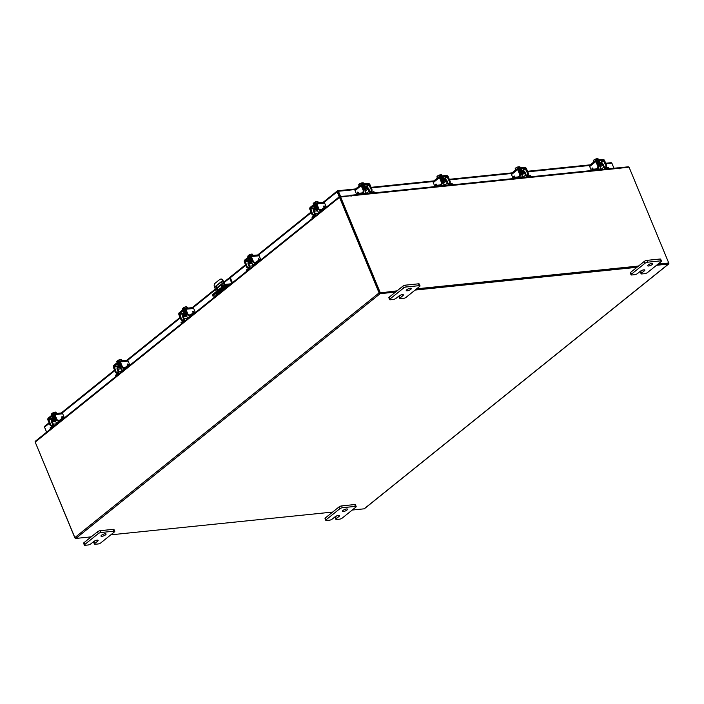 <?xml version="1.0" encoding="UTF-8"?>
<svg xmlns="http://www.w3.org/2000/svg" width="704" height="704" viewBox="0 0 704 704"><rect width="100%" height="100%" fill="white"/><g stroke="black" fill="none" stroke-linecap="round" stroke-linejoin="round"><path stroke-width="1.06" d="M231.783 283.237L229.68 278.159L230.49 278.071L232.417 282.726M229.654 284.953L226.873 285.234A1.716 0.51 157.5 0 0 224.629 286.167L213.127 295.407A1.716 0.51 157.5 0 0 212.802 295.944A1.716 0.51 157.5 0 0 213.391 296.085L216.172 295.794M212.802 295.944L212.397 294.967A1.716 0.51 -22.5 0 1 212.731 294.439L224.224 285.19A1.716 0.51 -22.5 0 1 226.477 284.266L231.097 283.791M217.017 288.341L222.077 284.266M223.978 282.744L229.68 278.159M217.131 293.427L217.466 294.228A1.434 0.959 -128.8 0 0 217.668 294.589A2.068 0.607 -22.5 0 1 216.049 294.615A2.068 0.607 -22.5 0 1 216.445 293.982L224.796 287.267A2.068 0.607 -22.5 0 1 226.591 286.352A2.068 0.607 -22.5 0 1 228.096 286.202M217.219 293.621A2.068 0.607 -22.5 0 1 216.735 293.753M227.128 286.211L225.843 287.241M223.379 285.868A0.686 0.466 -95.9 0 0 222.675 285.041A0.686 0.466 -95.9 0 0 222.834 286.308M223.194 285.12A0.686 0.466 -95.9 0 0 223.221 286M224.294 285.138L222.411 280.588A2.754 1.874 -95.9 0 0 220.546 279.127A2.754 1.874 -95.9 0 0 219.815 279.435L215.046 283.272A2.754 1.874 -95.9 0 0 214.465 286.986L216.348 291.526M226.081 287.822L225.632 286.748M224.831 284.803L223.062 280.526L222.411 280.588M217.466 294.228L225.412 287.83L225.095 287.056M217.466 290.629A0.686 0.466 84.1 0 1 217.158 290.286L215.776 286.942A0.686 0.466 84.1 0 1 215.917 286.026L221.091 281.855A0.686 0.466 84.1 0 1 221.734 282.146L222.244 283.36L221.531 287.364M215.917 286.026L221.584 281.917M216.559 285.956A0.686 0.466 -95.9 0 0 216.418 286.88L215.776 286.942M217.158 290.286L217.8 290.224L216.418 286.88M220.871 279.136A2.754 1.874 84.1 0 1 221.188 279.057A2.754 1.874 84.1 0 1 223.062 280.526M317.469 210.373A2.2 0.651 -22.5 0 1 316.518 210.214A2.2 0.651 -22.5 0 1 316.95 209.546A2.2 0.651 -22.5 0 1 318.085 208.868M318.93 212.3L319.194 212.925A0.66 0.44 51.2 0 0 319.273 212.784M312.374 218.161L311.995 217.237L312.374 218.161L314.794 216.216A2.042 1.382 -95.9 0 0 315.225 213.47L319.009 213.083M317.662 210.839L314.274 211.182L315.225 213.47M314.274 211.182A0.88 0.598 84.1 0 1 314.459 209.994L316.351 209.801M313.993 209.15A1.927 1.311 -95.9 0 0 313.676 211.666L314.618 213.954A0.994 0.678 84.1 0 1 314.406 215.292L311.995 217.237M320.892 209.977A0.994 0.678 84.1 0 0 321.147 209.871L323.567 207.926L326.445 207.09M319.669 210.074A2.042 1.382 -95.9 0 0 320.998 211.024A2.042 1.382 -95.9 0 0 321.534 210.795L323.946 208.85L323.567 207.926M324.914 208.331L323.946 208.85M317.126 206.545L313.958 209.088L314.459 209.994M314.345 210.012L317.504 207.469M316.043 206.932L316.897 205.999M316.747 205.63A2.754 0.818 157.5 0 0 315.26 206.501A2.754 0.818 157.5 0 0 314.732 207.346A2.754 0.818 157.5 0 0 315.867 207.548M316.545 205.146A2.754 0.818 157.5 0 0 315.058 206.017A2.754 0.818 157.5 0 0 314.53 206.862L314.732 207.346M320.514 211.587L318.234 212.221L320.514 211.587M315.929 201.705A2.411 0.713 157.5 0 0 314.222 202.532L314.846 202.277A2.781 0.827 -22.5 0 1 314.846 202.268L315.269 203.289L314.846 202.277L317.407 201.45L317.979 202.831M314.204 202.558L314.609 203.518L314.134 203.905L313.729 202.937L313.236 203.562L313.658 204.582L313.236 203.562L313.746 202.919A2.411 0.713 157.5 0 0 313.694 202.972A2.411 0.713 157.5 0 0 313.676 202.99L313.658 203.016M317.768 201.467L318.71 202.752M317.46 201.414L317.566 201.423A2.411 0.713 157.5 0 0 317.46 201.414A2.411 0.713 157.5 0 0 316.166 201.634M314.336 202.858L313.746 202.919M316.298 205.26A1.549 0.458 157.5 0 0 314.318 206.087A1.549 0.458 157.5 0 0 314.019 206.571A1.549 0.458 157.5 0 0 314.512 206.694M318.956 212.353L319.062 212.265A0.66 0.44 51.2 0 0 319.871 211.974M324.544 207.398L323.91 206.738A0.66 0.44 51.2 0 0 323.717 206.571M324.13 207.574L323.734 206.633A0.66 0.44 -128.8 0 1 324.518 206.246L323.91 206.738M319.634 210.074A1.382 0.924 -128.8 0 1 318.129 208.965L318.727 208.481A1.382 0.924 51.2 0 0 320.241 209.59L319.634 210.074L320.716 209.968M318.727 208.481L316.835 203.905A1.602 1.082 -95.9 0 0 315.753 203.06A1.602 1.082 -95.9 0 0 315.33 203.236L310.244 207.328A1.602 1.082 -95.9 0 0 309.901 209.484L311.802 214.051L312.4 213.567L310.622 208.252L315.858 204.098L318.129 208.965M312.4 213.567A1.382 0.924 51.2 0 0 313.914 214.676L315.436 214.526M315.753 203.06L323.558 202.259A1.602 1.082 84.1 0 1 324.641 203.104L326.172 206.791A0.66 0.44 -128.8 0 1 326.225 207.117M314.978 205.682L315.506 205.63M325.415 207.196A0.66 0.44 -128.8 0 1 325.389 207.178L324.518 206.246M313.914 214.676L313.306 215.169L314.609 215.037M313.306 215.169A1.382 0.924 -128.8 0 1 311.802 214.051M320.241 209.59L321.675 209.44M598.479 165.95A2.2 0.651 -22.5 0 1 599.702 165.642A2.2 0.651 -22.5 0 1 600.468 165.818A2.2 0.651 -22.5 0 1 599.905 166.602M600.442 169.629L600.186 169.022M591.316 170.562L593.947 169.136L594.326 170.06L597.388 169.743A2.042 1.373 51.2 0 0 597.916 169.532A2.042 1.373 51.2 0 0 598.18 167.93M597.265 168.714A0.994 0.669 -128.8 0 1 597.001 168.819L593.947 169.136M594.326 170.06L593.287 170.359M601.506 163.293A1.927 1.294 51.2 0 1 603.495 164.859L604.446 167.138A0.994 0.669 -128.8 0 0 605.528 167.939L608.59 167.631L609.435 168.661L608.59 167.631M600.723 169.602L603.68 167.218L602.738 164.938L600.09 167.059M603.68 167.218A2.042 1.373 51.2 0 0 605.915 168.863L608.969 168.555M597.898 164.551L601.77 164.226A0.88 0.59 -128.8 0 1 602.738 164.938M601.867 164.146L601.48 163.222L597.52 163.627M597.291 163.082L598.479 163.161M599.042 163.469A2.754 0.818 157.5 0 0 599.702 162.527A2.754 0.818 157.5 0 0 598.752 162.298A2.754 0.818 157.5 0 0 597.133 162.712M599.702 162.527L599.5 162.043A2.754 0.818 157.5 0 0 598.55 161.814A2.754 0.818 157.5 0 0 596.939 162.228M598.602 169.62L600.67 168.45L598.602 169.62M597.397 158.708L597.344 158.699A2.411 0.713 157.5 0 0 597.344 158.699A2.411 0.713 157.5 0 0 597.282 158.699L598.092 158.805L598.506 159.808L598.092 158.805L597.309 158.699L597.705 159.667L597.106 159.729L596.702 158.761L596.059 159.007L596.482 160.019L596.059 159.007L594.889 159.377L593.657 160.23L594.229 161.63M593.639 162.105L593.402 160.503M597.282 158.699L596.825 159.069M596.702 158.761L596.675 158.761A2.411 0.713 157.5 0 0 594.889 159.377M594.669 159.491A2.411 0.713 157.5 0 0 593.578 160.266A2.411 0.713 157.5 0 0 593.534 160.31M599.403 161.92A1.549 0.458 157.5 0 0 599.667 161.471A1.549 0.458 157.5 0 0 599.13 161.348A1.549 0.458 157.5 0 0 597.142 162.149M605.466 167.156A1.382 0.933 -95.9 0 0 605.757 165.299L606.522 165.22A1.382 0.933 84.1 0 1 606.232 167.077L604.27 168.115M606.522 165.22L604.63 160.653A1.602 1.074 51.2 0 0 602.879 159.359L596.438 160.019A1.602 1.074 51.2 0 0 596.024 160.186A1.602 1.074 51.2 0 0 595.857 161.55L597.749 166.118L598.514 166.038L596.675 161.005L603.258 160.283L605.757 165.299M599.782 169.699A0.66 0.449 -95.9 0 0 600.054 169.11L600.213 169.083M598.514 166.038A1.382 0.933 84.1 0 1 598.224 167.895L597.37 168.582M592.812 168.291A0.66 0.449 -95.9 0 0 592.777 168.564L592.803 169.488M595.857 161.55L589.688 166.514L591.219 170.201A0.66 0.449 84.1 0 0 591.422 170.482M589.688 166.514A1.602 1.074 -128.8 0 1 589.855 165.15L596.024 160.186M592.046 169.919L592.011 168.643A0.66 0.449 84.1 0 1 592.847 168.362L593.234 169.303M598.224 167.895L596.323 168.89M597.458 167.974A1.382 0.933 -95.9 0 0 597.749 166.118M606.232 167.077L605.211 167.895M363.836 190.045A2.2 0.651 -22.5 0 1 365.068 189.737A2.2 0.651 -22.5 0 1 365.834 189.913A2.2 0.651 -22.5 0 1 365.262 190.696M365.798 193.723L365.552 193.116M356.682 194.656L359.304 193.222L359.691 194.146L362.745 193.838A2.042 1.373 51.2 0 0 363.282 193.626A2.042 1.373 51.2 0 0 363.546 192.025M362.622 192.808A0.994 0.669 -128.8 0 1 362.366 192.914L359.304 193.222M359.691 194.146L358.653 194.454M366.872 187.387A1.927 1.294 51.2 0 1 368.861 188.945L369.811 191.233A0.994 0.669 -128.8 0 0 370.894 192.034L373.956 191.726L374.792 192.755L373.956 191.726M366.08 193.697L369.046 191.312L368.095 189.024L365.455 191.154M369.046 191.312A2.042 1.373 51.2 0 0 371.281 192.958L374.334 192.65M363.264 188.646L367.127 188.32A0.88 0.59 -128.8 0 1 368.095 189.024M367.224 188.241L366.846 187.317L362.877 187.722M362.648 187.176L363.836 187.255M364.408 187.563A2.754 0.818 157.5 0 0 365.068 186.622A2.754 0.818 157.5 0 0 364.109 186.393A2.754 0.818 157.5 0 0 362.498 186.806M365.068 186.622L364.866 186.138A2.754 0.818 157.5 0 0 363.906 185.909A2.754 0.818 157.5 0 0 362.296 186.322M363.959 193.714L366.027 192.544L363.959 193.714M362.727 182.794A2.411 0.713 157.5 0 0 362.71 182.794L363.458 182.89A2.781 0.827 -22.5 0 1 363.458 182.899L363.871 183.902L363.458 182.89L362.674 182.794L363.07 183.762L362.463 183.823L362.067 182.855L361.425 183.102L361.838 184.114L361.425 183.102L359.014 184.325L359.594 185.715M358.996 186.199L358.767 184.598M362.067 182.855L362.041 182.855A2.411 0.713 157.5 0 0 360.254 183.471M362.648 182.794L362.19 183.163M360.034 183.586A2.411 0.713 157.5 0 0 358.943 184.351A2.411 0.713 157.5 0 0 358.899 184.404M364.769 186.014A1.549 0.458 157.5 0 0 365.033 185.566A1.549 0.458 157.5 0 0 364.496 185.442A1.549 0.458 157.5 0 0 362.507 186.243M370.832 191.25A1.382 0.933 -95.9 0 0 371.122 189.394L371.888 189.314A1.382 0.933 84.1 0 1 371.598 191.171L369.635 192.21M371.888 189.314L369.996 184.738A1.602 1.074 51.2 0 0 368.245 183.454L361.803 184.114A1.602 1.074 51.2 0 0 361.39 184.281A1.602 1.074 51.2 0 0 361.222 185.645L363.114 190.212L363.88 190.133L362.041 185.09L368.623 184.378L371.122 189.394M365.147 193.794A0.66 0.449 -95.9 0 0 365.42 193.195L365.578 193.178M363.88 190.133A1.382 0.933 84.1 0 1 363.59 191.99L362.736 192.676M358.178 192.386A0.66 0.449 -95.9 0 0 358.142 192.658L358.169 193.582M361.222 185.645L355.054 190.608L356.576 194.295A0.66 0.449 84.1 0 0 356.787 194.577M355.054 190.608A1.602 1.074 -128.8 0 1 355.221 189.244L361.39 184.281M357.412 194.014L357.377 192.738A0.66 0.449 84.1 0 1 358.213 192.456L358.6 193.398M363.59 191.99L361.689 192.984M362.824 192.069A1.382 0.933 -95.9 0 0 363.114 190.212M371.598 191.171L370.568 191.99M340.525 196.346L338.43 191.268L337.506 190.863L338.43 191.268L337.806 191.594L337.506 190.863L337.146 191.796L337.744 191.734L339.698 196.451M337.506 190.863L337.146 191.796L324.025 202.356M339.918 196.407L337.894 191.585M49.28 423.333L44.546 427.152L44.889 426.228L44.546 427.152L46.622 432.168M339.222 196.821L337.146 191.796M605.933 163.803L611.873 163.196L610.966 162.791L611.873 163.196L613.967 168.238M44.695 427.53L46.614 432.168M395.534 292.09L380.142 293.665A0.968 0.651 51.2 0 1 379.086 292.89L339.504 197.34L35.2 442.103A0.968 0.651 -128.8 0 1 35.297 441.276L339.61 196.513A0.968 0.651 51.2 0 1 339.856 196.407L349.782 195.818M618.332 167.869L628.162 166.804A0.968 0.651 51.2 0 1 628.936 167.156M379.685 292.829L340.12 197.155M35.2 442.103L74.782 537.654A0.968 0.651 -128.8 0 0 75.838 538.428L91.23 536.853M658.09 264.035L668.8 263.138A0.968 0.651 51.2 0 1 668.703 263.965L364.39 508.728A0.968 0.651 -128.8 0 1 364.144 508.825L352.229 510.048M332.658 512.063L110.801 534.838M415.105 290.074L636.962 267.3M656.533 265.285L668.448 264.062A0.968 0.651 51.2 0 0 668.703 263.965M379.843 292.943L397.091 290.84M416.178 289.212L638.044 266.429L416.178 289.212M617.822 167.93A0.968 0.66 84.1 0 1 618.728 168.335L629.042 167.138L668.73 262.944L657.615 264.422L668.184 263.322M339.61 196.513A0.968 0.651 51.2 0 0 339.504 197.34M35.279 442.288L75.064 538.085M379.738 292.952L340.058 197.146L350.592 195.73L351.076 196.363L350.944 195.826A0.968 0.66 -95.9 0 0 350.038 195.422L349.73 195.677M350.944 195.826L618.728 168.335L619.159 168.837L618.974 168.177M340.534 196.768L380.213 292.574M416.654 288.825L638.519 266.05M55.537 421.054A2.2 0.651 -22.5 0 1 54.586 420.904A2.2 0.651 -22.5 0 1 55.009 420.226A2.2 0.651 -22.5 0 1 56.153 419.549M56.998 422.981L57.262 423.614M50.442 428.842L50.054 427.918L50.442 428.842L52.853 426.897A2.042 1.382 -95.9 0 0 53.284 424.151L57.068 423.764M55.73 421.52L52.342 421.863L53.284 424.151M52.342 421.863A0.88 0.598 84.1 0 1 52.527 420.675L54.41 420.482M52.052 419.839A1.927 1.311 -95.9 0 0 51.735 422.356L52.686 424.635A0.994 0.678 84.1 0 1 52.474 425.973L50.054 427.918M58.951 420.666A0.994 0.678 84.1 0 0 59.215 420.552L61.635 418.607L64.513 417.78M57.737 420.754A2.042 1.382 -95.9 0 0 59.057 421.705A2.042 1.382 -95.9 0 0 59.602 421.476L62.014 419.531L61.635 418.607M62.973 419.012L62.014 419.531M55.185 417.226L52.026 419.769L52.527 420.675M52.404 420.693L55.572 418.15M54.111 417.613L54.965 416.68M54.815 416.319A2.754 0.818 157.5 0 0 53.328 417.182A2.754 0.818 157.5 0 0 52.791 418.035A2.754 0.818 157.5 0 0 53.935 418.229M54.613 415.835A2.754 0.818 157.5 0 0 53.126 416.698A2.754 0.818 157.5 0 0 52.589 417.542L52.791 418.035M58.582 422.268L56.302 422.902L58.582 422.268M53.328 413.978L52.906 412.958A2.781 0.827 -22.5 0 1 52.914 412.958L55.475 412.13L56.047 413.512M52.914 412.958L53.328 413.97M52.906 412.958L52.272 413.239L52.677 414.207L52.193 414.586L51.797 413.626L51.304 414.251L51.726 415.263L51.304 414.251L51.814 413.6A2.411 0.713 157.5 0 0 51.762 413.662A2.411 0.713 157.5 0 0 51.744 413.679L51.762 413.662M55.827 412.157L56.778 413.442M53.997 412.394A2.411 0.713 157.5 0 0 52.29 413.222L52.272 413.239M55.528 412.104L55.634 412.104A2.411 0.713 157.5 0 0 55.528 412.104A2.411 0.713 157.5 0 0 54.226 412.315M52.395 413.547L51.814 413.6M54.366 415.941A1.549 0.458 157.5 0 0 52.386 416.777A1.549 0.458 157.5 0 0 52.087 417.252A1.549 0.458 157.5 0 0 52.58 417.384M57.024 423.034L57.13 422.954A0.66 0.44 51.2 0 0 57.939 422.655M62.603 418.088L61.978 417.419A0.66 0.44 51.2 0 0 61.785 417.261M62.198 418.264L61.802 417.314A0.66 0.44 -128.8 0 1 62.586 416.935L61.978 417.419M57.702 420.763A1.382 0.924 -128.8 0 1 56.188 419.646L56.795 419.162A1.382 0.924 51.2 0 0 58.309 420.27L57.702 420.763L58.784 420.649M56.795 419.162L54.903 414.594A1.602 1.082 -95.9 0 0 53.821 413.741A1.602 1.082 -95.9 0 0 53.398 413.926L48.312 418.018A1.602 1.082 -95.9 0 0 47.969 420.165L49.861 424.741L50.468 424.248L48.69 418.942L53.926 414.788L56.188 419.646M50.468 424.248A1.382 0.924 51.2 0 0 51.973 425.366L53.504 425.207M53.821 413.741L61.626 412.94A1.602 1.082 84.1 0 1 62.709 413.785L64.24 417.481A0.66 0.44 -128.8 0 1 64.293 417.798M53.038 416.372L53.574 416.319M57.842 423.13L57.253 423.606A0.66 0.44 51.2 0 0 57.341 423.465M63.474 417.886A0.66 0.44 -128.8 0 1 63.457 417.859L62.586 416.935M51.973 425.366L51.374 425.85L52.677 425.718M51.374 425.85A1.382 0.924 -128.8 0 1 49.861 424.741M58.309 420.27L59.743 420.13M410.802 289.3A2.754 0.818 -22.5 0 1 408.091 290.611A2.754 0.818 -22.5 0 1 406.243 290.567A2.754 0.818 -22.5 0 1 406.78 289.714A2.754 0.818 -22.5 0 1 409.482 288.411A2.754 0.818 -22.5 0 1 411.33 288.455A2.754 0.818 -22.5 0 1 410.802 289.3M400.083 297.924A2.094 0.616 157.5 0 0 399.678 298.566L398.922 296.736A2.094 0.616 -22.5 0 1 399.326 296.094L400.083 297.924L402.846 295.698A2.754 0.818 157.5 0 0 403.383 294.853A2.754 0.818 157.5 0 0 401.526 294.8A2.754 0.818 157.5 0 0 398.825 296.111L396.062 298.338A2.094 0.616 157.5 0 1 393.325 299.464L390.342 299.772A2.094 0.616 157.5 0 1 389.62 299.596L388.863 297.774A2.094 0.616 -22.5 0 1 389.268 297.123L402.75 286.282A2.094 0.616 -22.5 0 1 405.486 285.155L418.528 283.818A2.094 0.616 -22.5 0 1 419.25 283.985L420.006 285.815A2.094 0.616 157.5 0 0 419.285 285.648L418.528 283.818M405.486 285.155L406.243 286.986L419.285 285.648M389.268 297.123L390.025 298.954L403.506 288.112L402.75 286.282M420.006 285.815A2.094 0.616 157.5 0 1 419.602 286.458L406.12 297.299A2.094 0.616 157.5 0 1 403.383 298.434L400.409 298.734A2.094 0.616 157.5 0 1 399.678 298.566M406.243 286.986A2.094 0.616 157.5 0 0 403.506 288.112M390.025 298.954A2.094 0.616 157.5 0 0 389.62 299.596M399.326 296.094L400.47 295.178M105.547 534.829A2.754 0.818 -22.5 0 1 102.837 536.14A2.754 0.818 -22.5 0 1 100.989 536.096A2.754 0.818 -22.5 0 1 101.517 535.242A2.754 0.818 -22.5 0 1 104.227 533.94A2.754 0.818 -22.5 0 1 106.075 533.984A2.754 0.818 -22.5 0 1 105.547 534.829M94.829 543.453A2.094 0.616 157.5 0 0 94.424 544.095L93.667 542.265A2.094 0.616 -22.5 0 1 94.072 541.622L94.829 543.453L97.592 541.226A2.754 0.818 157.5 0 0 98.129 540.382A2.754 0.818 157.5 0 0 96.272 540.329A2.754 0.818 157.5 0 0 93.57 541.64L90.807 543.866A2.094 0.616 157.5 0 1 88.07 544.993L85.087 545.301A2.094 0.616 157.5 0 1 84.366 545.125L83.609 543.303A2.094 0.616 -22.5 0 1 84.014 542.652L97.495 531.81A2.094 0.616 -22.5 0 1 100.232 530.684L113.265 529.346A2.094 0.616 -22.5 0 1 113.995 529.514L114.752 531.344A2.094 0.616 157.5 0 0 114.022 531.168L113.265 529.346M100.232 530.684L100.989 532.514L114.022 531.168M84.014 542.652L84.77 544.482L98.252 533.641L97.495 531.81M114.752 531.344A2.094 0.616 157.5 0 1 114.347 531.986L100.866 542.828A2.094 0.616 157.5 0 1 98.129 543.963L95.146 544.262A2.094 0.616 157.5 0 1 94.424 544.095M100.989 532.514A2.094 0.616 157.5 0 0 98.252 533.641M84.77 544.482A2.094 0.616 157.5 0 0 84.366 545.125M94.072 541.622L95.216 540.707M652.23 264.51A2.754 0.818 -22.5 0 1 649.528 265.822A2.754 0.818 -22.5 0 1 647.671 265.778A2.754 0.818 -22.5 0 1 648.208 264.924A2.754 0.818 -22.5 0 1 650.91 263.622A2.754 0.818 -22.5 0 1 652.766 263.666A2.754 0.818 -22.5 0 1 652.23 264.51M641.511 273.134A2.094 0.616 157.5 0 0 641.106 273.777L640.35 271.946A2.094 0.616 -22.5 0 1 640.754 271.304L641.511 273.134L644.283 270.908A2.754 0.818 157.5 0 0 644.811 270.063A2.754 0.818 157.5 0 0 642.963 270.01A2.754 0.818 157.5 0 0 640.253 271.322L637.49 273.548A2.094 0.616 157.5 0 1 634.753 274.674L631.778 274.982A2.094 0.616 157.5 0 1 631.048 274.806L630.291 272.985A2.094 0.616 -22.5 0 1 630.696 272.334L644.178 261.492A2.094 0.616 -22.5 0 1 646.914 260.366L659.956 259.028A2.094 0.616 -22.5 0 1 660.678 259.195L661.434 261.026A2.094 0.616 157.5 0 0 660.713 260.85L659.956 259.028M646.914 260.366L647.671 262.196L660.713 260.85M630.696 272.334L631.453 274.164L644.934 263.322L644.178 261.492M661.434 261.026A2.094 0.616 157.5 0 1 661.03 261.668L647.548 272.51A2.094 0.616 157.5 0 1 644.811 273.645L641.837 273.944A2.094 0.616 157.5 0 1 641.106 273.777M647.671 262.196A2.094 0.616 157.5 0 0 644.934 263.322M631.453 274.164A2.094 0.616 157.5 0 0 631.048 274.806M640.754 271.304L641.898 270.389M346.975 510.039A2.754 0.818 -22.5 0 1 344.265 511.35A2.754 0.818 -22.5 0 1 342.417 511.298A2.754 0.818 -22.5 0 1 342.954 510.453A2.754 0.818 -22.5 0 1 345.655 509.15A2.754 0.818 -22.5 0 1 347.503 509.194A2.754 0.818 -22.5 0 1 346.975 510.039M336.257 518.663A2.094 0.616 157.5 0 0 335.852 519.306L335.095 517.475A2.094 0.616 -22.5 0 1 335.5 516.833L336.257 518.663L339.02 516.437A2.754 0.818 157.5 0 0 339.557 515.583A2.754 0.818 157.5 0 0 337.709 515.539A2.754 0.818 157.5 0 0 334.998 516.85L332.235 519.077A2.094 0.616 157.5 0 1 329.498 520.203L326.515 520.511A2.094 0.616 157.5 0 1 325.794 520.335L325.037 518.505A2.094 0.616 -22.5 0 1 325.442 517.862L338.923 507.021A2.094 0.616 -22.5 0 1 341.66 505.894L354.702 504.557A2.094 0.616 -22.5 0 1 355.423 504.724L356.18 506.554A2.094 0.616 157.5 0 0 355.458 506.378L354.702 504.557M341.66 505.894L342.417 507.716L355.458 506.378M325.442 517.862L326.198 519.693L339.68 508.851L338.923 507.021M356.18 506.554A2.094 0.616 157.5 0 1 355.775 507.197L342.294 518.038A2.094 0.616 157.5 0 1 339.557 519.165L336.582 519.473A2.094 0.616 157.5 0 1 335.852 519.306M342.417 507.716A2.094 0.616 157.5 0 0 339.68 508.851M326.198 519.693A2.094 0.616 157.5 0 0 325.794 520.335M335.5 516.833L336.644 515.918M442.059 182.01A2.2 0.651 -22.5 0 1 443.291 181.702A2.2 0.651 -22.5 0 1 444.057 181.887A2.2 0.651 -22.5 0 1 443.485 182.662M444.022 185.689L443.775 185.09M434.905 186.63L437.527 185.196L437.914 186.12L440.968 185.803A2.042 1.373 51.2 0 0 441.505 185.592A2.042 1.373 51.2 0 0 441.769 183.99M440.845 184.774A0.994 0.669 -128.8 0 1 440.59 184.879L437.527 185.196M437.914 186.12L436.876 186.428M445.095 179.353A1.927 1.294 51.2 0 1 447.084 180.919L448.034 183.198A0.994 0.669 -128.8 0 0 449.117 183.999L452.179 183.691L453.015 184.721L452.179 183.691M444.303 185.662L447.269 183.278L446.318 180.998L443.678 183.119M447.269 183.278A2.042 1.373 51.2 0 0 449.504 184.923L452.558 184.615M441.487 180.611L445.35 180.286A0.88 0.59 -128.8 0 1 446.318 180.998M445.447 180.206L445.069 179.282L441.1 179.687M440.871 179.142L442.059 179.221M442.631 179.529A2.754 0.818 157.5 0 0 443.291 178.587A2.754 0.818 157.5 0 0 442.332 178.367A2.754 0.818 157.5 0 0 440.722 178.772M443.291 178.587L443.089 178.103A2.754 0.818 157.5 0 0 442.13 177.874A2.754 0.818 157.5 0 0 440.519 178.288M442.182 185.68L444.25 184.51L442.182 185.68M440.933 174.768L440.977 174.768A2.411 0.713 157.5 0 0 440.933 174.768A2.411 0.713 157.5 0 0 440.871 174.759L441.681 174.865L442.094 175.868L441.681 174.865L440.898 174.768L441.294 175.727L440.686 175.789L440.29 174.83L439.648 175.067L440.062 176.079L439.648 175.067L438.478 175.437L437.237 176.29L437.818 177.69M437.219 178.165L436.99 176.563M440.871 174.759L440.414 175.129M440.29 174.83L440.264 174.821A2.411 0.713 157.5 0 0 438.478 175.437M438.258 175.551A2.411 0.713 157.5 0 0 437.166 176.326A2.411 0.713 157.5 0 0 437.122 176.37M442.992 177.98A1.549 0.458 157.5 0 0 443.256 177.531A1.549 0.458 157.5 0 0 442.719 177.408A1.549 0.458 157.5 0 0 440.73 178.218M449.055 183.216A1.382 0.933 -95.9 0 0 449.346 181.359L450.111 181.28A1.382 0.933 84.1 0 1 449.821 183.137L447.858 184.175M450.111 181.28L448.219 176.713A1.602 1.074 51.2 0 0 446.468 175.419L440.026 176.079A1.602 1.074 51.2 0 0 439.613 176.246A1.602 1.074 51.2 0 0 439.446 177.61L441.338 182.186L442.103 182.107L440.264 177.065L446.846 176.343L449.346 181.359M443.37 185.759A0.66 0.449 -95.9 0 0 443.643 185.17L443.802 185.143M442.103 182.107A1.382 0.933 84.1 0 1 441.813 183.955L440.959 184.642M436.401 184.351A0.66 0.449 -95.9 0 0 436.366 184.624L436.392 185.548M439.446 177.61L433.277 182.574L434.799 186.261A0.66 0.449 84.1 0 0 435.01 186.542M433.277 182.574A1.602 1.074 -128.8 0 1 433.444 181.21L439.613 176.246M435.635 185.979L435.6 184.703A0.66 0.449 84.1 0 1 436.436 184.422L436.823 185.363M441.813 183.955L439.912 184.95M441.047 184.034A1.382 0.933 -95.9 0 0 441.338 182.186M449.821 183.137L448.791 183.955M520.282 173.976A2.2 0.651 -22.5 0 1 521.514 173.668A2.2 0.651 -22.5 0 1 522.28 173.853A2.2 0.651 -22.5 0 1 521.708 174.636M522.245 177.654L521.998 177.056M513.128 178.596L515.75 177.162L516.138 178.086L519.191 177.769A2.042 1.373 51.2 0 0 519.728 177.558A2.042 1.373 51.2 0 0 519.992 175.965M519.068 176.748A0.994 0.669 -128.8 0 1 518.813 176.845L515.75 177.162M516.138 178.086L515.099 178.394M523.318 171.318A1.927 1.294 51.2 0 1 525.307 172.885L526.258 175.173A0.994 0.669 -128.8 0 0 527.34 175.974L530.402 175.657L531.238 176.686L530.402 175.657M522.526 177.628L525.492 175.252L524.542 172.964L521.902 175.085M525.492 175.252A2.042 1.373 51.2 0 0 527.727 176.898L530.781 176.581M519.71 172.586L523.574 172.251A0.88 0.59 -128.8 0 1 524.542 172.964M523.67 172.172L523.292 171.248L519.323 171.662M519.094 171.107L520.282 171.186M520.854 171.503A2.754 0.818 157.5 0 0 521.514 170.553A2.754 0.818 157.5 0 0 520.555 170.333A2.754 0.818 157.5 0 0 518.945 170.746M521.514 170.553L521.312 170.069A2.754 0.818 157.5 0 0 520.353 169.84A2.754 0.818 157.5 0 0 518.742 170.254M520.406 177.646L522.474 176.484L520.406 177.646M519.2 166.734L519.156 166.734A2.411 0.713 157.5 0 0 519.156 166.734A2.411 0.713 157.5 0 0 519.094 166.734L519.904 166.83L520.318 167.834L519.904 166.83L519.121 166.734L519.517 167.702L518.91 167.763L518.514 166.795L517.871 167.042L518.285 168.045L517.871 167.042L516.701 167.411L515.46 168.265L516.041 169.655M515.442 170.139L515.214 168.538M519.094 166.734L518.637 167.094M518.514 166.795L518.487 166.795A2.411 0.713 157.5 0 0 516.701 167.411M516.481 167.517A2.411 0.713 157.5 0 0 515.39 168.291A2.411 0.713 157.5 0 0 515.346 168.344L515.39 168.291M521.215 169.946A1.549 0.458 157.5 0 0 521.479 169.497A1.549 0.458 157.5 0 0 520.942 169.374A1.549 0.458 157.5 0 0 518.954 170.183M527.278 175.182A1.382 0.933 -95.9 0 0 527.569 173.325L528.334 173.246A1.382 0.933 84.1 0 1 528.044 175.102L526.082 176.15M528.334 173.246L526.442 168.678A1.602 1.074 51.2 0 0 524.691 167.385L518.25 168.045A1.602 1.074 51.2 0 0 517.836 168.212A1.602 1.074 51.2 0 0 517.669 169.576L519.561 174.152L520.326 174.073L518.487 169.03L525.07 168.309L527.569 173.325M521.594 177.725A0.66 0.449 -95.9 0 0 521.866 177.135L522.025 177.109M520.326 174.073A1.382 0.933 84.1 0 1 520.036 175.93L519.182 176.607M514.624 176.317A0.66 0.449 -95.9 0 0 514.589 176.598L514.615 177.514M517.669 169.576L511.5 174.539L513.022 178.226A0.66 0.449 84.1 0 0 513.234 178.508M511.5 174.539A1.602 1.074 -128.8 0 1 511.667 173.175L517.836 168.212M513.858 177.945L513.823 176.678A0.66 0.449 84.1 0 1 514.659 176.396L515.046 177.338M520.036 175.93L518.135 176.915M519.27 176.009A1.382 0.933 -95.9 0 0 519.561 174.152M528.044 175.102L527.014 175.93M121.026 368.386A2.2 0.651 -22.5 0 1 120.076 368.227A2.2 0.651 -22.5 0 1 120.498 367.55A2.2 0.651 -22.5 0 1 121.642 366.881M122.487 370.304L122.742 370.938A0.66 0.44 51.2 0 0 122.83 370.788M115.931 376.165L115.544 375.241L115.931 376.165L118.342 374.22A2.042 1.382 -95.9 0 0 118.774 371.474L122.558 371.087M121.22 368.843L117.832 369.195L118.774 371.474M117.832 369.195A0.88 0.598 84.1 0 1 118.017 368.007L119.9 367.814M117.542 367.162A1.927 1.311 -95.9 0 0 117.225 369.679L118.175 371.967A0.994 0.678 84.1 0 1 117.964 373.296L115.544 375.241M124.441 367.99A0.994 0.678 84.1 0 0 124.705 367.875L127.116 365.93L130.002 365.103M123.226 368.086A2.042 1.382 -95.9 0 0 124.546 369.028A2.042 1.382 -95.9 0 0 125.083 368.799L127.503 366.854L127.116 365.93M128.462 366.344L127.503 366.854M120.674 364.549L117.515 367.092L118.017 368.007M117.894 368.016L121.053 365.473M119.601 364.936L120.446 364.012M120.296 363.642A2.754 0.818 157.5 0 0 118.818 364.514A2.754 0.818 157.5 0 0 118.281 365.358A2.754 0.818 157.5 0 0 119.416 365.561M120.094 363.158A2.754 0.818 157.5 0 0 118.615 364.021A2.754 0.818 157.5 0 0 118.078 364.874L118.281 365.358M124.071 369.6L121.792 370.225L124.071 369.6M119.486 359.718A2.411 0.713 157.5 0 0 117.779 360.545L118.395 360.281L118.818 361.302L118.395 360.281L120.956 359.454L121.528 360.844M117.762 360.562L118.158 361.53L117.682 361.918L117.286 360.95L116.794 361.574L117.216 362.595L116.794 361.574L117.304 360.932A2.411 0.713 157.5 0 0 117.242 360.985A2.411 0.713 157.5 0 0 117.234 361.002L117.242 360.985M121.317 359.48L122.267 360.765M121.079 359.427A2.411 0.713 157.5 0 0 121.009 359.427A2.411 0.713 157.5 0 0 119.715 359.647M117.885 360.87L117.304 360.932M119.856 363.273A1.549 0.458 157.5 0 0 117.876 364.1A1.549 0.458 157.5 0 0 117.577 364.575A1.549 0.458 157.5 0 0 118.07 364.707M122.505 370.366L122.619 370.278A0.66 0.44 51.2 0 0 123.429 369.987M128.093 365.411L127.468 364.742A0.66 0.44 51.2 0 0 127.266 364.584M127.679 365.587L127.292 364.646A0.66 0.44 -128.8 0 1 128.066 364.258L127.468 364.742M123.191 368.086A1.382 0.924 -128.8 0 1 121.678 366.978L122.285 366.485A1.382 0.924 51.2 0 0 123.79 367.602L123.191 368.086L124.274 367.972M122.285 366.485L120.393 361.918A1.602 1.082 -95.9 0 0 119.302 361.073A1.602 1.082 -95.9 0 0 118.879 361.249L113.793 365.341A1.602 1.082 -95.9 0 0 113.458 367.497L115.35 372.064L115.958 371.58L114.18 366.265L119.407 362.111L121.678 366.978M115.958 371.58A1.382 0.924 51.2 0 0 117.462 372.689L118.994 372.53M119.302 361.073L127.107 360.272A1.602 1.082 84.1 0 1 128.198 361.117L129.721 364.804A0.66 0.44 -128.8 0 1 129.774 365.13M118.527 363.695L119.064 363.642M128.911 365.218L128.946 365.191A0.66 0.44 -128.8 0 1 128.946 365.191L128.066 364.258M117.462 372.689L116.864 373.173L118.158 373.041M116.864 373.173A1.382 0.924 -128.8 0 1 115.35 372.064M123.79 367.602L125.233 367.453M186.507 315.709A2.2 0.651 -22.5 0 1 185.557 315.559A2.2 0.651 -22.5 0 1 185.988 314.882A2.2 0.651 -22.5 0 1 187.123 314.204M187.968 317.636L188.232 318.261A0.66 0.44 51.2 0 0 188.311 318.12M181.412 323.497L181.034 322.573L181.412 323.497L183.832 321.552A2.042 1.382 -95.9 0 0 184.263 318.806L188.047 318.419M186.701 316.175L183.313 316.518L184.263 318.806M183.313 316.518A0.88 0.598 84.1 0 1 183.498 315.33L185.39 315.137M183.031 314.494A1.927 1.311 -95.9 0 0 182.714 317.002L183.656 319.29A0.994 0.678 84.1 0 1 183.445 320.628L181.034 322.573M189.93 315.313A0.994 0.678 84.1 0 0 190.186 315.207L192.606 313.262L195.492 312.426M188.707 315.41A2.042 1.382 -95.9 0 0 190.036 316.36A2.042 1.382 -95.9 0 0 190.573 316.131L192.993 314.186L192.606 313.262M193.952 313.667L192.993 314.186M186.164 311.881L182.996 314.424L183.498 315.33M183.383 315.348L186.542 312.805M185.082 312.268L185.935 311.335M185.786 310.974A2.754 0.818 157.5 0 0 184.298 311.837A2.754 0.818 157.5 0 0 183.77 312.682A2.754 0.818 157.5 0 0 184.906 312.884M185.583 310.482A2.754 0.818 157.5 0 0 184.096 311.353A2.754 0.818 157.5 0 0 183.568 312.198L183.77 312.682M189.552 316.923L187.273 317.557L189.552 316.923M184.967 307.041A2.411 0.713 157.5 0 0 183.26 307.877L183.885 307.613L184.307 308.625L183.885 307.613L186.446 306.786L187.018 308.167M183.251 307.894L183.647 308.854L183.172 309.241L182.767 308.273L182.274 308.898L182.697 309.918L182.274 308.898L182.785 308.255A2.411 0.713 157.5 0 0 182.732 308.308A2.411 0.713 157.5 0 0 182.714 308.326L182.697 308.352M186.806 306.803L187.757 308.088M186.569 306.759A2.411 0.713 157.5 0 0 186.498 306.75A2.411 0.713 157.5 0 0 185.205 306.97M183.374 308.194L182.785 308.255M185.337 310.596A1.549 0.458 157.5 0 0 183.357 311.423A1.549 0.458 157.5 0 0 183.058 311.907A1.549 0.458 157.5 0 0 183.55 312.03M187.994 317.689L188.1 317.61A0.66 0.44 51.2 0 0 188.91 317.31M193.582 312.743L192.949 312.074A0.66 0.44 51.2 0 0 192.755 311.907M193.169 312.919L192.773 311.969A0.66 0.44 -128.8 0 1 193.556 311.582L192.949 312.074M188.672 315.41A1.382 0.924 -128.8 0 1 187.167 314.301L187.766 313.817A1.382 0.924 51.2 0 0 189.279 314.926L188.672 315.41L189.754 315.304M187.766 313.817L185.874 309.241A1.602 1.082 -95.9 0 0 184.791 308.396A1.602 1.082 -95.9 0 0 184.369 308.572L179.282 312.664A1.602 1.082 -95.9 0 0 178.948 314.82L180.84 319.387L181.438 318.903L179.661 313.588L184.897 309.434L187.167 314.301M181.438 318.903A1.382 0.924 51.2 0 0 182.952 320.021L184.474 319.862M184.791 308.396L192.597 307.595A1.602 1.082 84.1 0 1 193.679 308.44L195.21 312.127A0.66 0.44 -128.8 0 1 195.263 312.453M184.017 311.027L184.545 310.966M194.401 312.541L194.427 312.514A0.66 0.44 -128.8 0 1 194.427 312.514L193.556 311.582M182.952 320.021L182.345 320.505L183.647 320.373M182.345 320.505A1.382 0.924 -128.8 0 1 180.84 319.387M189.279 314.926L190.722 314.776M251.997 263.032A2.2 0.651 -22.5 0 1 251.046 262.882A2.2 0.651 -22.5 0 1 251.469 262.205A2.2 0.651 -22.5 0 1 252.613 261.536M253.458 264.959L253.722 265.593A0.66 0.44 51.2 0 0 253.801 265.443M246.902 270.82L246.514 269.896L246.902 270.82L249.322 268.875A2.042 1.382 -95.9 0 0 249.753 266.13L253.528 265.742M252.19 263.498L248.802 263.85L249.753 266.13M248.802 263.85A0.88 0.598 84.1 0 1 248.987 262.662L250.87 262.469M248.512 261.818A1.927 1.311 -95.9 0 0 248.195 264.334L249.146 266.614A0.994 0.678 84.1 0 1 248.934 267.951L246.514 269.896M255.411 262.645A0.994 0.678 84.1 0 0 255.675 262.53L258.095 260.586L260.973 259.758M254.197 262.733A2.042 1.382 -95.9 0 0 255.526 263.683A2.042 1.382 -95.9 0 0 256.062 263.454L258.474 261.51L258.095 260.586M259.433 260.99L258.474 261.51M251.645 259.204L248.486 261.747L248.987 262.662M248.864 262.671L252.032 260.128M250.571 259.591L251.425 258.658M251.275 258.298A2.754 0.818 157.5 0 0 249.788 259.16A2.754 0.818 157.5 0 0 249.251 260.014A2.754 0.818 157.5 0 0 250.395 260.216M251.073 257.814A2.754 0.818 157.5 0 0 249.586 258.676A2.754 0.818 157.5 0 0 249.049 259.53L249.251 260.014M255.042 264.255L252.762 264.88L255.042 264.255M249.374 254.936L249.797 255.957L249.366 254.936A2.781 0.827 -22.5 0 1 249.374 254.936L251.935 254.109L252.507 255.49M249.366 254.936L248.732 255.218L249.137 256.186L248.653 256.564L248.257 255.605L247.764 256.23L248.186 257.242L247.764 256.23L248.274 255.587A2.411 0.713 157.5 0 0 248.222 255.64A2.411 0.713 157.5 0 0 248.204 255.658L248.186 255.684M252.287 254.135L253.238 255.42M250.457 254.373A2.411 0.713 157.5 0 0 248.75 255.2L248.732 255.218M251.988 254.082L252.094 254.082A2.411 0.713 157.5 0 0 251.988 254.082A2.411 0.713 157.5 0 0 250.686 254.294M248.864 255.526L248.274 255.587M250.826 257.928A1.549 0.458 157.5 0 0 248.846 258.755A1.549 0.458 157.5 0 0 248.547 259.23A1.549 0.458 157.5 0 0 249.04 259.362M253.484 265.021L253.59 264.933A0.66 0.44 51.2 0 0 254.399 264.642M259.063 260.066L258.438 259.398A0.66 0.44 51.2 0 0 258.245 259.239M258.658 260.242L258.262 259.292A0.66 0.44 -128.8 0 1 259.046 258.914L258.438 259.398M254.162 262.742A1.382 0.924 -128.8 0 1 252.648 261.624L253.255 261.14A1.382 0.924 51.2 0 0 254.769 262.258L254.162 262.742L255.244 262.627M253.255 261.14L251.363 256.573A1.602 1.082 -95.9 0 0 250.281 255.719A1.602 1.082 -95.9 0 0 249.858 255.904L244.772 259.996A1.602 1.082 -95.9 0 0 244.429 262.143L246.321 266.719L246.928 266.235L245.15 260.92L250.386 256.766L252.648 261.624M246.928 266.235A1.382 0.924 51.2 0 0 248.442 267.344L249.964 267.186M250.281 255.719L258.086 254.918A1.602 1.082 84.1 0 1 259.169 255.772L260.7 259.459A0.66 0.44 -128.8 0 1 260.753 259.776M249.498 258.35L250.034 258.298M259.934 259.864A0.66 0.44 -128.8 0 1 259.917 259.846L259.046 258.914M248.442 267.344L247.834 267.828L249.137 267.696M247.834 267.828A1.382 0.924 -128.8 0 1 246.321 266.719M254.769 262.258L256.203 262.108M224.629 286.167L224.224 285.19M212.731 294.439L213.127 295.407M226.477 284.266L226.873 285.234M317.777 208.12A2.2 0.651 157.5 0 0 316.633 208.789A2.2 0.651 157.5 0 0 316.21 209.466L316.518 210.214M316.246 209.554A2.42 0.713 -22.5 0 1 316.395 208.613A2.42 0.713 -22.5 0 1 317.671 207.865M325.292 207.214L325.547 207.821M314.31 206.096L314.53 206.633M314.591 208.578L310.508 209M324.641 203.104L316.835 203.905M310.622 208.252L315.63 207.742M600.468 165.818L600.16 165.07A2.2 0.651 157.5 0 0 599.394 164.894A2.2 0.651 157.5 0 0 598.171 165.202M598.066 164.947A2.42 0.713 -22.5 0 1 599.438 164.595A2.42 0.713 -22.5 0 1 600.186 165.158M592.46 170.447L592.214 169.849M600.292 165.405L601.77 164.226M603.865 160.732L600.662 163.31M592.011 168.643L592.777 168.564M599.333 163.442L603.258 160.283M599.122 161.348L599.342 161.885M365.834 189.913L365.517 189.165A2.2 0.651 157.5 0 0 364.76 188.989A2.2 0.651 157.5 0 0 363.528 189.297M363.422 189.042A2.42 0.713 -22.5 0 1 364.804 188.69A2.42 0.713 -22.5 0 1 365.552 189.244M357.826 194.542L357.579 193.934M365.658 189.499L367.127 188.32M369.23 184.818L366.018 187.396M357.377 192.738L358.142 192.658M364.698 187.537L368.623 184.378M364.487 185.442L364.707 185.979M311.221 212.652L258.544 255.015M245.74 265.32L229.794 278.142M215.547 289.599L193.063 307.692M180.259 317.988L127.574 360.369M114.77 370.665L62.084 413.037M338.43 191.268L354.983 189.57M371.298 187.898L433.206 181.535M449.522 179.863L511.43 173.51M527.745 171.829L589.618 165.475M379.086 292.89L74.782 537.654M364.144 508.825L668.448 264.062M380.142 293.665L75.838 538.428M55.845 418.801A2.2 0.651 157.5 0 0 54.701 419.478A2.2 0.651 157.5 0 0 54.278 420.156L54.586 420.904M54.305 420.235A2.42 0.713 -22.5 0 1 54.463 419.302A2.42 0.713 -22.5 0 1 55.739 418.546M63.36 417.894L63.615 418.502M52.378 416.786L52.598 417.314M52.65 419.258L48.576 419.681M62.709 413.785L54.903 414.594M48.69 418.942L53.698 418.422M402.406 294.624L402.846 295.698M97.152 540.153L97.592 541.226M643.834 269.834L644.283 270.908M338.58 515.363L339.02 516.437M444.057 181.887L443.74 181.13A2.2 0.651 157.5 0 0 442.983 180.954A2.2 0.651 157.5 0 0 441.751 181.262M441.646 181.007A2.42 0.713 -22.5 0 1 443.027 180.655A2.42 0.713 -22.5 0 1 443.775 181.218M436.049 186.507L435.802 185.909M443.881 181.465L445.35 180.286M447.454 176.792L444.242 179.37M435.6 184.703L436.366 184.624M442.922 179.502L446.846 176.343M442.71 177.408L442.93 177.945M522.28 173.853L521.963 173.105A2.2 0.651 157.5 0 0 521.206 172.92A2.2 0.651 157.5 0 0 519.974 173.228M519.869 172.973A2.42 0.713 -22.5 0 1 521.25 172.63A2.42 0.713 -22.5 0 1 521.998 173.184M514.272 178.473L514.026 177.874M522.104 173.439L523.574 172.251M525.677 168.758L522.465 171.336M513.823 176.678L514.589 176.598M521.145 171.468L525.07 168.309M520.934 169.374L521.154 169.91M121.326 366.133A2.2 0.651 157.5 0 0 120.19 366.802A2.2 0.651 157.5 0 0 119.759 367.479L120.076 368.227M119.794 367.558A2.42 0.713 -22.5 0 1 119.944 366.626A2.42 0.713 -22.5 0 1 121.22 365.878M128.85 365.218L129.096 365.825M117.867 364.109L118.087 364.646M118.14 366.59L114.057 367.004M128.198 361.117L120.393 361.918M114.18 366.265L119.178 365.754M186.815 313.456A2.2 0.651 157.5 0 0 185.671 314.134A2.2 0.651 157.5 0 0 185.249 314.802L185.557 315.559M185.284 314.89A2.42 0.713 -22.5 0 1 185.434 313.949A2.42 0.713 -22.5 0 1 186.71 313.201M194.33 312.55L194.586 313.157M183.348 311.432L183.568 311.969M183.63 313.914L179.546 314.336M193.679 308.44L185.874 309.241M179.661 313.588L184.668 313.078M252.305 260.788A2.2 0.651 157.5 0 0 251.161 261.457A2.2 0.651 157.5 0 0 250.738 262.134L251.046 262.882M250.765 262.214A2.42 0.713 -22.5 0 1 250.923 261.281A2.42 0.713 -22.5 0 1 252.199 260.533M259.82 259.873L260.075 260.48M248.838 258.764L249.058 259.292M249.119 261.237L245.036 261.659M259.169 255.772L251.363 256.573M245.15 260.92L250.158 260.401M221.188 279.057L220.546 279.127M321.649 210.954L320.998 211.024M318.234 212.221L317.082 209.44M316.193 207.284L315.955 206.712M319.194 212.916L319.774 212.45M597.406 169.937L597.916 169.532M600.67 168.45L599.518 165.669M598.62 163.513L598.391 162.95M362.771 194.031L363.282 193.626M366.027 192.544L364.874 189.763M363.986 187.607L363.748 187.035M337.251 190.969L323.162 202.294M310.983 212.098L257.69 254.962M245.511 264.757L223.775 282.242M222.218 283.492L216.814 287.839M215.318 289.045L192.201 307.63M180.022 317.434L126.72 360.307M114.541 370.102L61.23 412.984M49.051 422.778L44.642 426.325M611.222 162.677L605.704 163.249M590.242 164.833L527.516 171.274M512.054 172.858L449.293 179.309M433.831 180.893L371.07 187.334M355.608 188.927L337.762 190.758M350.293 195.316L618.077 167.816M59.717 421.634L59.057 421.705M56.302 422.902L55.15 420.121M54.261 417.974L54.023 417.393M440.994 186.006L441.505 185.592M444.25 184.51L443.098 181.729M442.209 179.573L441.971 179.01M519.218 177.971L519.728 177.558M522.474 176.484L521.321 173.694M520.432 171.547L520.194 170.975M125.198 368.966L124.546 369.028M121.792 370.225L120.639 367.444M119.75 365.297L119.513 364.725M122.742 370.929L123.323 370.462M190.687 316.29L190.036 316.36M187.273 317.557L186.12 314.776M185.231 312.62L184.994 312.048M188.232 318.252L188.813 317.786M256.177 263.613L255.526 263.683M252.762 264.88L251.61 262.099M250.721 259.952L250.483 259.38M253.713 265.584L254.302 265.109"/></g></svg>

